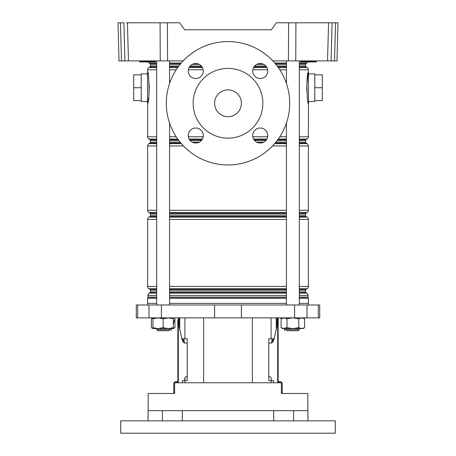 <?xml version="1.0" encoding="UTF-8"?>
<svg xmlns="http://www.w3.org/2000/svg" width="456" height="456" viewBox="0 0 456 456"><rect width="100%" height="100%" fill="white"/><g stroke="black" fill="none" stroke-linecap="round" stroke-linejoin="round"><path stroke-width="0.68" d="M315.712 61.965L315.883 61.965A0.536 0.536 0 0 0 316.418 61.435L316.418 61.417A0.536 0.536 0 0 1 316.954 60.887A0.536 0.536 0 0 0 316.418 61.417L316.122 61.417A0.536 0.314 90 0 1 316.435 60.887M315.883 61.965L301.057 61.965A0.536 0.536 0 0 1 300.521 61.435L316.418 61.435A0.536 0.536 0 0 1 315.883 61.965L315.814 61.965A0.536 0.314 -90 0 0 316.122 61.435L308.877 61.435A0.536 0.314 -90 0 1 308.57 61.965L306.381 61.965M155.49 60.887A0.536 0.314 -90 0 0 155.182 61.417L147.938 61.417L155.182 61.435A0.536 0.314 90 0 1 154.869 61.965L154.943 61.965A0.536 0.536 0 0 0 155.479 61.435L155.479 61.417A0.536 0.536 0 0 1 156.015 60.887M140.117 61.965A0.536 0.536 0 0 1 139.582 61.435L147.938 61.435A0.536 0.314 -90 0 1 147.63 61.965L140.186 61.965A0.536 0.314 -90 0 1 139.878 61.435L139.046 60.887M167.403 22.8L167.58 60.887L160.244 60.887L160.067 22.8L179.715 22.8L184.6 29.777L271.4 29.777L276.285 22.8L337.976 22.8L336.978 60.887L334.539 60.887L335.536 22.8L337.976 22.8M167.58 60.887L183.169 60.887M272.83 60.887L288.42 60.887L288.597 22.8M271.4 29.777L184.6 29.777M332.076 22.8L331.079 60.887L327.55 60.887L328.548 22.8M295.933 22.8L295.756 60.887L327.55 60.887M295.756 60.887L288.42 60.887M160.244 60.887L119.022 60.887L118.024 22.8L120.464 22.8L121.461 60.887M331.079 60.887L334.539 60.887M337.035 58.801L336.978 60.887M160.067 22.8L127.452 22.8L128.449 60.887M124.921 60.887L123.924 22.8L118.024 22.8M126.363 22.8L127.452 22.8M156.693 66.924L149.887 66.924A1.072 1.072 0 0 0 150.429 65.995L150.429 64.37A1.072 1.072 0 0 0 149.887 63.441L149.249 63.065A2.685 2.685 0 0 1 148.2 61.965L149.619 61.965M151.768 61.965L154.772 61.965M154.869 61.965L140.186 61.965M195.755 143.024A7.513 7.513 0 0 1 188.242 135.517A7.513 7.513 0 0 1 195.755 128.005A7.513 7.513 0 0 1 203.268 135.517A7.513 7.513 0 0 1 195.755 143.024M195.755 78.535A7.513 7.513 0 0 1 188.242 71.028A7.513 7.513 0 0 1 195.755 63.515A7.513 7.513 0 0 1 203.268 71.028A7.513 7.513 0 0 1 195.755 78.535M260.245 143.024A7.513 7.513 0 0 1 252.732 135.517A7.513 7.513 0 0 1 260.245 128.005A7.513 7.513 0 0 1 267.757 135.517A7.513 7.513 0 0 1 260.245 143.024M260.245 78.535A7.513 7.513 0 0 1 252.732 71.028A7.513 7.513 0 0 1 260.245 63.515A7.513 7.513 0 0 1 267.757 71.028A7.513 7.513 0 0 1 260.245 78.535M228 68.4A34.873 34.873 0 0 1 262.873 103.273A34.873 34.873 0 0 1 228 138.139A34.873 34.873 0 0 1 193.127 103.273A34.873 34.873 0 0 1 228 68.4M228 116.685A13.412 13.412 0 0 1 214.588 103.273A13.412 13.412 0 0 1 228 89.861A13.412 13.412 0 0 1 241.412 103.273A13.412 13.412 0 0 1 228 116.685M228 41.576A61.697 61.697 0 0 1 289.697 103.273A61.697 61.697 0 0 1 228 164.964A61.697 61.697 0 0 1 166.303 103.273A61.697 61.697 0 0 1 228 41.576M147.527 101.551L141.2 101.551L141.2 73.872L147.527 73.872M314.8 87.712L322.312 87.712L322.312 74.835L314.8 74.835L314.8 101.551L308.473 101.551M314.8 74.835L314.8 73.872L308.473 73.872M149.887 66.924L148.975 67.448A2.685 2.685 0 0 0 147.636 69.774L147.636 71.62C148.924 70.583 149.978 100.571 147.71 103.449A2.143 2.046 0 0 1 147.527 102.634L147.527 72.8M308.29 103.449L308.364 103.808C307.076 104.846 306.016 74.881 308.29 71.98A2.143 2.046 180 0 1 308.473 72.8L308.473 102.634M308.284 72.014L308.136 72.806M308.051 73.268L306.745 86.321M306.734 87.335L306.802 90.938M308.29 71.98L308.364 69.774L299.307 69.774M299.307 63.441L306.113 63.441A1.072 1.072 0 0 0 305.571 64.37L299.307 64.37M299.307 65.995L305.571 65.995A1.072 1.072 0 0 0 306.113 66.924L307.025 67.448A2.685 2.685 0 0 1 308.364 69.774M299.307 139.616L306.113 139.616A1.072 1.072 0 0 0 305.571 140.545L299.307 140.545M147.71 103.449L147.636 136.766A2.685 2.685 0 0 0 148.975 139.091L149.887 139.616A1.072 1.072 0 0 1 150.429 140.545L150.429 142.175A1.072 1.072 0 0 1 149.887 143.104L148.975 143.629A2.685 2.685 0 0 0 147.636 145.954L147.636 210.267A2.685 2.685 0 0 0 148.975 212.587L149.887 213.112A1.072 1.072 0 0 1 150.429 214.046L150.429 215.671A1.072 1.072 0 0 1 149.887 216.6L148.975 217.124A2.685 2.685 0 0 0 147.636 219.45L147.636 286.442A2.685 2.685 0 0 0 148.975 288.768L149.887 289.292A1.072 1.072 0 0 1 150.429 290.221L150.429 291.846A1.072 1.072 0 0 1 149.887 292.775L149.249 293.151A2.685 2.685 0 0 0 147.904 295.471L147.904 297.101A0.536 0.536 0 0 1 147.858 297.318A2.685 2.685 0 0 0 147.636 298.389L147.636 303.377M299.307 142.175L305.571 142.175A1.072 1.072 0 0 0 306.113 143.104L307.025 143.629A2.685 2.685 0 0 1 308.364 145.954L299.307 145.954M299.307 215.671L305.571 215.671A1.072 1.072 0 0 0 306.113 216.6L307.025 217.124A2.685 2.685 0 0 1 308.364 219.45L299.307 219.45M299.307 213.112L306.113 213.112A1.072 1.072 0 0 0 305.571 214.046L299.307 214.046M299.307 291.846L305.571 291.846A1.072 1.072 0 0 0 306.113 292.775L306.751 293.151A2.685 2.685 0 0 1 308.096 295.471L299.307 295.471M299.307 289.292L306.113 289.292A1.072 1.072 0 0 0 305.571 290.221L299.307 290.221M299.307 297.101L308.096 297.101A0.536 0.536 0 0 0 308.142 297.318L299.307 297.318M307.8 61.965A2.685 2.685 0 0 1 306.751 63.065L299.307 63.065M299.307 286.442L308.364 286.442A2.685 2.685 0 0 1 307.025 288.768L299.307 288.768M299.307 210.267L308.364 210.267A2.685 2.685 0 0 1 307.025 212.587L299.307 212.587M299.307 136.766L308.364 136.766A2.685 2.685 0 0 1 307.025 139.091L299.307 139.091M308.364 303.377L308.364 298.389A2.685 2.685 0 0 0 308.142 297.318M306.113 63.441L306.751 63.065M305.571 65.995L305.571 64.37M148.092 101.369L148.667 97.419M148.952 94.745L149.255 89.108M149.266 88.094L149.197 84.497M308.364 136.766L308.473 103.136M306.113 139.616L307.025 139.091M305.571 142.175L305.571 140.545M308.364 210.267L308.364 145.954M306.113 213.112L307.025 212.587M305.571 215.671L305.571 214.046M308.364 286.442L308.364 219.45M306.113 289.292L307.025 288.768M305.571 291.846L305.571 290.221M308.096 297.101L308.096 295.471M322.312 87.712L322.312 100.588L314.8 100.588M141.2 74.835L133.688 74.835L133.688 100.588L141.2 100.588M133.688 87.712L141.2 87.712M175.161 317.86L173.326 324.068M280.839 317.86L281.095 318.835M308.473 304.984L308.473 303.377L299.307 303.377M286.431 303.377L169.569 303.377M214.616 317.86L319.736 317.86L319.736 304.984L136.264 304.984L136.264 317.86L214.616 317.86L214.616 304.984M293.59 420.859L293.59 410.668L273.685 410.668L273.685 420.859M307.828 410.668L307.828 393.499L281.38 393.499L281.38 382.772L174.619 382.772L174.619 393.499L148.171 393.499L148.171 410.668M271.098 382.772L271.098 380.623L268.806 380.623L268.806 338.779L274.159 338.779L276.233 329.295L276.233 317.86M182.48 382.772L182.48 380.623L187.194 380.623L187.194 338.779L181.841 338.779L179.767 329.295L179.767 317.86M183.825 338.779L184.395 342.895M273.685 410.668L162.41 410.668L162.41 420.859M156.693 303.377L147.527 303.377L147.527 304.984M271.098 380.623L273.52 380.623L273.52 382.772M272.175 338.779L271.605 342.895M286.431 328.588L286.431 329.659L299.307 329.659L298.23 330.737L287.502 330.737L286.482 329.716L284.698 330.195L284.042 328.588L303.058 328.588L304.637 327.676L304.637 318.767L301.695 317.86L304.637 318.767L303.058 317.86M169.518 329.716L171.302 330.195L171.735 328.588M303.867 420.859L120.703 420.859L120.703 433.2L335.297 433.2L335.297 420.859L303.867 420.859M182.315 420.859L182.315 410.668M162.41 410.668L148.063 410.668L148.063 420.859M307.937 420.859L307.937 410.668L293.59 410.668M168.498 330.737L157.77 330.737L156.693 329.659L169.569 329.659L168.498 330.737M152.942 318.066L151.363 318.767L151.363 327.676L152.942 328.383M173.326 328.383L174.904 327.676L174.904 318.835M163.134 327.676L158.038 328.588L152.942 327.676L152.942 328.588L168.23 328.588L173.326 327.676L173.326 328.588L168.23 328.588L163.134 327.676L163.134 318.767L158.038 317.86L152.942 318.767L152.942 317.86L151.363 318.767M173.326 317.86L173.326 318.767L168.23 317.86L163.134 318.767M152.942 327.676L152.942 318.767M173.326 327.676L173.326 318.767M284.042 328.588L281.095 327.676L282.674 328.588L286.984 327.676L292.866 328.588L298.754 327.676L301.695 328.588L304.637 327.676M301.695 317.86L298.754 318.767L292.866 317.86L286.984 318.767L284.042 317.86L281.095 318.767L281.095 327.676M286.984 327.676L286.984 318.767M298.754 327.676L298.754 318.767M276.342 322.517L276.342 317.86L276.342 322.517A10.727 4.104 90 0 1 276.233 324.946A10.727 4.104 90 0 0 276.342 322.517L277.134 322.517L277.134 317.86M273.349 338.779A10.727 4.104 90 0 1 271.605 342.291A10.727 4.104 90 0 0 273.349 338.779M278.16 317.86L278.16 382.772M277.134 322.517A10.727 4.104 -90 0 1 276.581 327.881L274.415 337.708A10.727 4.104 -90 0 1 274.227 338.46M274.141 338.779A10.727 4.104 -90 0 1 270.858 343.072L268.806 343.072M271.44 380.623L271.44 379.016L270.619 376.873L268.806 376.873M281.09 382.772A0.861 0.861 0 0 0 280.52 382.555L279.232 382.555A1.932 1.932 0 0 1 278.16 382.231M278.16 380.623A1.072 1.072 0 0 0 279.232 381.7L280.303 381.7A1.932 1.932 0 0 1 282.235 383.633L282.235 393.499M179.658 317.86L179.658 322.517A10.727 4.104 -90 0 0 179.767 324.946M182.651 338.779A10.727 4.104 -90 0 0 184.395 342.291M179.767 327.881L179.419 327.881A10.727 4.104 90 0 1 178.866 322.517L178.866 317.86M184.56 380.623L184.56 379.016L185.381 376.873L187.194 376.873M187.194 343.072L185.142 343.072A10.727 4.104 90 0 1 181.858 338.779M181.773 338.46A10.727 4.104 90 0 1 181.585 337.708L181.608 337.708M179.419 327.881L181.585 337.708M174.91 382.772A0.861 0.861 0 0 1 175.48 382.555L176.768 382.555A1.932 1.932 0 0 0 177.84 382.231L177.84 320.004M177.84 326.445L177.84 331.273L177.84 326.445M177.84 331.273L177.84 335.565M177.84 342L177.84 351.12M177.84 357.555L177.84 366.675M177.84 373.116L177.84 379.552M177.84 380.623A1.072 1.072 0 0 1 176.768 381.7L175.697 381.7A1.932 1.932 0 0 0 173.764 383.633L173.764 392.428L174.619 392.428M173.764 393.499L173.764 392.428M155.479 61.417L155.182 61.417L155.479 61.435M148.251 60.887A0.536 0.314 90 0 0 147.938 61.417L147.123 61.435A0.536 0.314 -90 0 0 147.43 61.965M146.809 60.887A0.536 0.314 90 0 1 147.117 61.417L139.878 61.417A0.536 0.314 90 0 0 139.564 60.887M309.191 60.887A0.536 0.314 90 0 0 308.883 61.417L300.817 61.435A0.536 0.314 -90 0 0 301.131 61.965M300.51 60.887A0.536 0.314 90 0 1 300.817 61.417L299.985 60.887M307.749 60.887A0.536 0.314 90 0 1 308.062 61.417L308.062 61.435A0.536 0.314 -90 0 0 308.37 61.965M286.431 64.37L275.886 64.37M263.722 64.37L256.768 64.37M199.232 64.37L192.278 64.37M180.114 64.37L169.569 64.37M156.693 64.37L150.429 64.37M149.887 63.441L156.693 63.441M169.569 63.441L180.889 63.441M275.11 63.441L286.431 63.441M306.113 66.924L299.307 66.924M286.431 66.924L277.852 66.924M266.532 66.924L253.952 66.924M202.048 66.924L189.468 66.924M178.148 66.924L169.569 66.924M150.429 65.995L156.693 65.995M169.569 65.995L178.843 65.995M190.18 65.995L201.33 65.995M254.67 65.995L265.82 65.995M277.157 65.995L286.431 65.995M286.431 140.545L277.157 140.545M265.82 140.545L254.67 140.545M201.33 140.545L190.18 140.545M178.843 140.545L169.569 140.545M156.693 140.545L150.429 140.545M149.887 139.616L156.693 139.616M169.569 139.616L178.148 139.616M189.468 139.616L202.048 139.616M253.952 139.616L266.532 139.616M277.852 139.616L286.431 139.616M306.113 143.104L299.307 143.104M286.431 143.104L275.11 143.104M180.889 143.104L169.569 143.104M156.693 143.104L149.887 143.104M150.429 142.175L156.693 142.175M169.569 142.175L180.114 142.175M192.278 142.175L199.232 142.175M256.768 142.175L263.722 142.175M275.886 142.175L286.431 142.175M306.113 216.6L299.307 216.6M286.431 216.6L169.569 216.6M156.693 216.6L149.887 216.6M150.429 215.671L156.693 215.671M169.569 215.671L286.431 215.671M286.431 214.046L169.569 214.046M156.693 214.046L150.429 214.046M149.887 213.112L156.693 213.112M169.569 213.112L286.431 213.112M306.113 292.775L299.307 292.775M286.431 292.775L169.569 292.775M156.693 292.775L149.887 292.775M150.429 291.846L156.693 291.846M169.569 291.846L286.431 291.846M286.431 290.221L169.569 290.221M156.693 290.221L150.429 290.221M149.887 289.292L156.693 289.292M169.569 289.292L286.431 289.292M286.431 297.318L169.569 297.318M156.693 297.318L147.858 297.318M147.904 297.101L156.693 297.101M169.569 297.101L286.431 297.101M286.431 295.471L169.569 295.471M156.693 295.471L147.904 295.471M149.249 293.151L156.693 293.151M169.569 293.151L286.431 293.151M299.307 293.151L306.751 293.151M286.431 288.768L169.569 288.768M156.693 288.768L148.975 288.768M147.636 286.442L156.693 286.442M169.569 286.442L286.431 286.442M286.431 219.45L169.569 219.45M156.693 219.45L147.636 219.45M148.975 217.124L156.693 217.124M169.569 217.124L286.431 217.124M299.307 217.124L307.025 217.124M286.431 212.587L169.569 212.587M156.693 212.587L148.975 212.587M147.636 210.267L156.693 210.267M169.569 210.267L286.431 210.267M286.431 145.954L272.545 145.954M183.454 145.954L169.569 145.954M156.693 145.954L147.636 145.954M148.975 143.629L156.693 143.629M169.569 143.629L181.34 143.629M274.66 143.629L286.431 143.629M299.307 143.629L307.025 143.629M286.431 139.091L278.228 139.091M266.845 139.091L253.639 139.091M202.361 139.091L189.154 139.091M177.772 139.091L169.569 139.091M156.693 139.091L148.975 139.091M147.636 136.766L156.693 136.766M169.569 136.766L176.193 136.766M188.351 136.766L203.159 136.766M252.841 136.766L267.649 136.766M279.807 136.766L286.431 136.766M286.431 69.774L279.807 69.774M267.649 69.774L252.841 69.774M203.159 69.774L188.351 69.774M176.193 69.774L169.569 69.774M156.693 69.774L147.636 69.774M148.975 67.448L156.693 67.448M169.569 67.448L177.772 67.448M189.154 67.448L202.361 67.448M253.639 67.448L266.845 67.448M278.228 67.448L286.431 67.448M299.307 67.448L307.025 67.448M286.431 63.065L274.797 63.065M181.203 63.065L169.569 63.065M156.693 63.065L149.249 63.065M308.364 298.389L299.307 298.389M286.431 298.389L169.569 298.389M156.693 298.389L147.636 298.389M203.621 382.772L203.621 317.86M271.098 338.779L271.098 317.86M184.902 338.779L184.902 317.86M241.384 317.86L241.384 304.984M161.384 317.86L161.384 304.984M148.987 317.86L148.987 304.984M137.672 317.86L137.672 304.984M318.328 317.86L318.328 304.984M307.013 317.86L307.013 304.984M294.616 317.86L294.616 304.984M184.902 382.772L184.902 380.623M252.379 382.772L252.379 317.86M277.687 382.772L277.687 317.86M281.38 392.428L282.235 392.428M276.581 327.881L276.233 327.881M178.313 317.86L178.313 382.772M178.866 322.517L179.658 322.517M185.37 379.016L184.56 379.016M147.636 71.62L147.527 72.287M308.364 71.62L308.473 72.287M147.636 103.808L147.527 103.136M156.693 328.588L156.693 329.659L156.693 328.588M169.569 60.887L169.569 83.471M169.569 123.074L169.569 304.984M169.569 328.588L169.569 329.659M156.693 60.887L156.693 304.984M299.307 60.887L299.307 304.984M299.307 328.588L299.307 329.659M286.431 60.887L286.431 83.471M286.431 123.074L286.431 304.984M287.502 330.737L286.431 329.659M152.942 328.588L151.363 327.676M173.326 328.588L174.904 327.676M282.674 317.86L281.095 318.767"/></g></svg>
